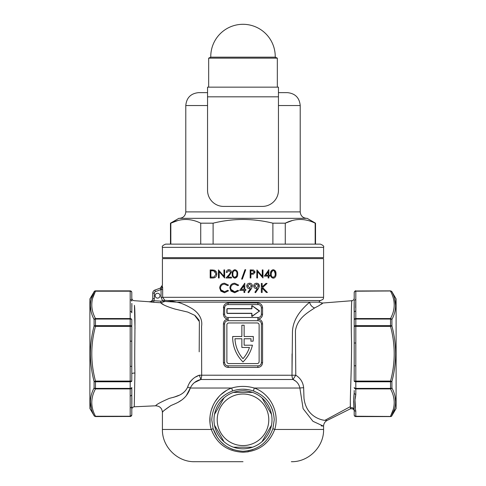 <?xml version="1.0" encoding="UTF-8"?>
<svg xmlns="http://www.w3.org/2000/svg" width="486" height="486" viewBox="0 0 486 486"><rect width="100%" height="100%" fill="white"/><g stroke="black" fill="none" stroke-linecap="round" stroke-linejoin="round"><path stroke-width="0.73" d="M237.666 273.946C237.873 276.23 236.949 277.64 234.89 278.18C232.861 277.64 231.962 276.23 232.193 273.946C231.95 271.668 232.849 270.259 234.89 269.706C236.943 270.234 237.867 271.65 237.666 273.946M210.189 269.912L214.375 270.204C215.972 270.89 216.78 272.172 216.799 274.043C216.58 276.704 215.207 278.01 212.686 277.974L210.189 277.974L210.189 269.912M224.654 269.912L224.654 277.974L219.174 271.644L219.174 277.974L218.451 277.974L218.451 269.912L223.931 276.255L223.931 269.912L224.654 269.912M227.721 277.148L231.47 277.148L231.47 277.974L225.996 277.974L229.119 274.639L230.643 272.166L228.894 270.532L227.029 272.397L226.306 272.397C226.446 270.751 227.32 269.858 228.93 269.706C230.407 269.803 231.215 270.605 231.366 272.105L229.738 274.997L227.721 277.148M224.55 292.712L220.826 291.132L219.678 287.912C219.994 284.96 221.61 283.399 224.538 283.223L228.475 285.106L227.764 285.653L224.483 284.146C222.096 284.286 220.766 285.561 220.492 287.973C220.766 290.403 222.114 291.673 224.544 291.782L227.764 290.282L228.475 290.816L224.55 292.712M234.732 292.712L231.008 291.132L229.866 287.912C230.145 284.984 231.767 283.423 234.72 283.223L238.656 285.106L237.946 285.653L234.671 284.146C232.253 284.304 230.923 285.58 230.674 287.973C230.929 290.379 232.278 291.649 234.726 291.782L237.946 290.282L238.656 290.816L234.732 292.712M243 290.397L239.695 290.397L244.792 283.223L244.792 289.468L245.831 289.468L245.831 290.397L244.792 290.397L244.792 292.475L243.978 292.475L243.978 290.397L243 290.397M243 277.318L242.356 279.11L241.597 279.11L243 275.191L244.968 269.706L245.728 269.706L243 277.318M150.709 301.727L153.88 300.7L153.783 302.304L149.305 301.83C151.377 301.745 152.525 300.67 152.75 298.604L152.75 293.125A3.226 3.226 0 0 1 154.87 290.093L160.295 288.119L162.415 285.088L162.415 258.631L323.585 258.631L323.585 297.31C322.971 298.21 324.812 298.951 320.359 300.536L167.84 300.536L176.764 302.146C180.798 302.893 185.603 304.874 191.168 308.088C196.496 311.046 203.045 317.449 201.569 326.319L201.672 375.241A6.446 3.517 -90 0 1 200.791 379.505C195.901 380.708 192.401 383.551 190.293 388.035C186.211 400.519 175.78 403.259 170.872 405.597C165.337 409.358 162.518 411.575 162.415 412.237C162.506 411.593 165.307 409.388 170.817 405.628C175.744 403.265 186.199 400.549 190.293 388.035L231.694 388.035C239.221 385.854 246.754 385.854 254.306 388.035A3.226 0.425 -70.4 0 0 253.643 391.048C246.536 388.593 239.44 388.593 232.357 391.048C219.502 396.175 212.637 405.755 211.768 419.795L213.081 428.567L211.768 419.795M162.597 286.934L162.664 289.553L161.06 289.553L162.294 286.436M262.264 315.961L262.568 314.327M292.062 353.881L292.001 375.241L295.786 375.21C300.463 378.163 303.076 382.324 303.641 387.7L303.987 398.174C306.137 417.018 321.817 420.104 324.867 420.354C327.898 420.433 327.898 420.433 324.867 420.354L350.394 406.612C349.95 399.613 351.694 368.145 351.554 341.858C350.758 314.144 351.913 296.004 351.767 301.569M354.203 298.155C354.075 299.619 353.279 300.476 351.828 300.725L322.552 303.033L318.749 302.146L309.637 302.146A6.446 5.34 -126.9 0 0 314.63 307.954C308.665 312.055 297.292 317.868 295.433 330.863L295.786 375.21A6.446 0.334 -55.8 0 0 295.767 375.241A6.446 0.334 -55.8 0 0 293.046 379.505A6.446 4.174 90 0 1 292.001 375.241L292.451 332.187C292.797 317.103 303.938 307.365 309.637 302.146L176.764 302.146L164.973 301.46L160.672 302.748L153.783 302.304M162.664 289.553L162.664 297.31L164.809 300.342L167.84 300.536M232.673 337.351A34.488 34.488 0 0 0 243 361.961A34.488 34.488 0 0 0 252.422 345.2L244.13 345.2L244.13 338.754L251.037 338.754A32.234 32.234 0 0 1 250.843 341.172L253.115 341.172A34.488 34.488 0 0 0 253.315 336.5L244.13 336.5L244.13 325.219L241.87 325.219L241.87 336.5L232.685 336.5A34.488 34.488 0 0 0 232.673 337.351M303.641 387.7A6.446 0.383 -3.4 0 0 299.88 388.035L254.306 388.035C270.495 393.727 279.906 412.717 274.73 429.466C269.056 443.925 258.479 451.512 243 452.223C227.478 451.482 216.902 443.9 211.27 429.466L162.415 429.466C161.972 446.689 177.426 462.143 194.649 461.7L243 461.7M214.508 414.358A29.008 29.008 0 0 1 224.04 397.84L214.508 414.358A29.008 29.008 0 0 0 214.508 425.238L224.04 441.756A29.008 29.008 0 0 1 214.508 425.238M233.468 392.396A29.008 29.008 0 0 1 252.532 392.396L233.468 392.396A29.008 29.008 0 0 0 224.04 397.84M261.96 397.84A29.008 29.008 0 0 1 271.492 414.358L261.96 397.84A29.008 29.008 0 0 0 252.532 392.396M217.455 437.613L213.081 428.567C218.141 442.722 228.122 450.297 243.024 451.287C257.859 450.303 267.822 442.728 272.919 428.567L274.232 419.795C273.393 405.798 266.528 396.212 253.643 391.048L257.981 392.967M268.521 437.643L265.392 441.501M252.89 449.611L248.036 450.862M233.086 449.605L228.548 447.6M224.362 444.884L220.699 441.598M293.198 379.59L295.367 380.988M321.434 304.254C323.773 302.341 323.026 302.766 319.199 305.536L314.63 307.954M350.351 402.912L350.424 407.329M393.241 409.522L390.525 416.247C395.428 407.171 395.428 398.058 390.525 388.897L390.525 381.073C395.428 362.927 395.428 344.695 390.525 326.367L355.813 326.367L355.813 394.286C354.628 399.929 354.628 405.567 355.813 411.186L355.813 416.247A1.61 1.397 180 0 1 354.203 414.85L354.203 411.077C354.191 409.37 352.945 408.605 350.473 408.769L350.394 406.612M354.203 392.998L353.541 402.274M353.844 406.187L354.203 409.789C353.468 405.397 353.468 399.759 354.203 392.888L354.203 392.591M354.166 302.966L354.13 309.248M354.136 309.345L354.203 312.231M354.203 299.03L354.203 292.59A1.61 1.61 0 0 1 355.813 290.98L390.525 290.865L391.916 291.788C396.825 300.925 396.825 310.165 391.916 319.496L391.916 326.009C394.322 335.079 395.568 344.313 395.64 353.717C395.568 363.097 394.328 372.331 391.916 381.431L391.916 387.943C396.825 397.275 396.825 406.509 391.916 415.652L394.656 408.841M391.916 415.767A1.61 1.61 0 0 1 390.525 416.575L390.525 416.459A1.61 1.61 -0 0 0 391.916 415.652L396.108 408.513L396.108 298.926L391.916 291.673M395.64 401.843L395.021 396.339M354.203 414.85A1.61 1.61 180 0 0 355.813 416.459L390.525 416.459L355.813 416.247L355.813 416.575A1.61 1.61 0 0 1 354.203 414.965L354.203 409.789A1.61 1.397 180 0 0 355.813 411.186M169.201 398.423C160.635 402.159 156.121 404.619 155.672 405.798C156.109 404.625 160.617 402.171 169.201 398.423C174.571 396.831 183.508 395.811 187.651 387.111L188.039 385.848C190.214 380.678 193.957 377.13 199.272 375.204A6.446 1.039 -114.2 0 1 199.29 375.241A6.446 1.039 -114.2 0 1 200.791 379.505L293.046 379.505C296.739 381.261 299.018 384.104 299.88 388.035L303.118 408.702L312.96 421.301L323.585 426.198C323.682 423.604 324.873 421.684 327.145 420.433L350.473 408.769M135.005 328.627L134.434 305.336C135.691 315.183 134.294 347.636 134.908 373.066L134.258 406.794C132.757 407.001 131.937 407.863 131.797 409.37M199.187 351.821L199.388 321.671L194.6 315.256L187.76 312.079L174.99 309.066C167.117 306.696 162.342 304.588 160.672 302.748L160.775 301.144L162.652 300.895L161.06 297.31L161.06 289.553L155.423 291.606A1.61 1.61 0 0 0 154.36 293.125L152.75 293.125L152.75 298.538C152.519 300.597 151.371 301.672 149.299 301.757L134.197 300.7C132.727 300.463 131.931 299.607 131.797 298.131L131.797 292.59A1.61 1.397 180 0 0 130.187 291.193L130.187 290.865A1.61 1.61 0 0 1 131.797 292.475L131.797 301.174A1.61 1.397 180 0 0 130.187 299.777L130.187 291.193L95.475 291.193A1.61 1.349 -152.7 0 0 94.084 291.788L91.344 298.598M149.305 301.83L153.88 300.7L160.775 301.144M151.158 302.067L152.397 302.201M160.775 302.821L163.12 304.351M195.226 315.651L199.284 320.468M131.852 404L131.858 397.779M131.828 396.625L131.809 395.926M94.084 291.673A1.61 1.61 0 0 1 95.475 290.865L95.475 291.193C90.572 300.269 90.572 309.382 95.475 318.543A1.61 1.349 -27.3 0 0 94.084 319.496A1.61 0.887 0 0 1 95.475 319.053L95.475 325.65A1.61 0.717 0 0 0 94.084 326.009L95.475 326.367C90.572 344.513 90.572 362.744 95.475 381.073L94.084 381.431A1.61 0.717 0 0 0 95.475 381.789L95.475 388.387A1.61 0.887 -0 0 1 94.084 387.943A1.61 1.349 27.3 0 0 95.475 388.897C90.572 397.967 90.572 407.086 95.475 416.247L95.475 416.459A1.61 1.61 -0 0 1 94.084 415.652C89.175 406.515 89.175 397.275 94.084 387.943L94.084 381.431C91.678 372.361 90.432 363.127 90.36 353.717C90.432 344.343 91.672 335.109 94.084 326.009L94.084 319.496C89.175 310.165 89.175 300.931 94.084 291.788L89.892 298.926L89.892 408.513L94.084 415.652A1.61 1.349 -27.3 0 0 95.475 416.247L130.187 416.247L130.187 388.897A1.61 1.397 0 0 0 131.797 387.5L131.797 414.85A1.61 1.61 0 0 1 130.187 416.459L130.187 416.247A1.61 1.397 -0 0 0 131.797 414.85M130.187 395.896A1.61 1.397 0 0 0 131.797 394.498L131.797 394.237M95.475 290.865L130.187 290.865M90.36 305.591L90.979 311.101M155.168 295.701A2.418 2.418 0 0 0 157.585 298.118A2.418 2.418 0 0 0 160.003 295.701A2.418 2.418 0 0 0 157.585 293.283A2.418 2.418 0 0 0 155.168 295.701M162.348 286.224L161.06 289.553M152.75 298.604L154.36 298.604L153.88 300.7M131.84 303.355L131.797 312.802A1.61 1.397 180 0 0 130.187 311.411L130.187 318.543L95.475 318.543L95.475 319.053L130.187 319.053L130.187 318.543A1.61 1.397 180 0 1 131.797 319.94L131.797 326.367A1.61 0.717 180 0 0 130.187 325.65L130.187 319.053A1.61 0.887 180 0 1 131.797 319.94L131.797 325.632M131.797 326.367L131.797 341.154L130.187 341.154L130.187 325.65L95.475 325.65L95.475 326.367L131.797 326.367M131.797 341.154L131.797 381.073L130.187 381.073L130.187 341.154M130.187 407.803A1.61 1.397 -0 0 0 131.797 406.411M131.797 381.073A1.61 0.717 0 0 1 130.187 381.789L130.187 388.387L95.475 388.387L95.475 388.897L130.187 388.897L130.187 388.387A1.61 0.887 0 0 0 131.797 387.5M131.797 366.353L130.187 366.353M131.797 292.59A1.61 1.61 180 0 0 130.187 290.98L95.475 290.98A1.61 1.61 180 0 0 94.084 291.788M94.727 326.179L94.727 325.729M90.36 401.879L91.344 408.835M131.894 306.557L131.858 303.993M131.797 301.174C131.797 297.122 131.797 297.122 131.797 301.174L131.797 300.609M292.001 375.241L199.272 375.204L195.809 376.954M192.486 379.311L189.795 382.239M178.775 395.367L173.617 397.323M187.651 387.111A6.446 1.3 -166.2 0 1 190.293 388.035L186.253 395.719M134.258 406.794L155.672 405.798C159.742 406.035 161.99 408.179 162.415 412.237L162.95 411.691M164.596 410.105L170.78 405.646M178.058 402.347L181.132 400.385M355.813 311.119L355.813 319.053A1.61 0.887 180 0 0 354.203 319.94L354.203 301.107A1.61 1.397 -0 0 1 355.813 299.71L355.813 311.119A1.61 1.397 180 0 0 354.203 312.516M355.813 343.013L354.203 343.013L354.203 326.367L355.813 326.367L355.813 325.65L390.525 325.65A1.61 0.717 0 0 1 391.916 326.009L390.525 326.367L390.525 319.053L355.813 319.053L355.813 325.65A1.61 0.717 180 0 0 354.203 326.367L354.203 319.94A1.61 1.397 180 0 1 355.813 318.543L390.525 318.543A1.61 1.349 27.3 0 1 391.916 319.496A1.61 0.887 0 0 0 390.525 319.053L390.525 318.543C395.428 309.473 395.428 300.354 390.525 291.193A1.61 1.349 -27.3 0 1 391.916 291.788A1.61 1.61 -0 0 0 390.525 290.98L390.525 290.865M355.394 407.639L354.98 400.027M355.254 398.514L355.807 394.668M391.916 291.788A1.61 1.61 180 0 0 390.525 290.98L355.813 291.193L355.813 299.71M395.64 305.56L394.656 298.604M390.525 416.247A1.61 1.349 27.3 0 0 391.916 415.652M390.525 388.897A1.61 1.349 -27.3 0 0 391.916 387.943A1.61 0.887 0 0 1 390.525 388.387L355.813 388.387A1.61 0.887 180 0 1 354.203 387.5A1.61 1.397 180 0 0 355.813 388.897L390.525 388.897M354.203 381.073A1.61 0.717 180 0 0 355.813 381.789L390.525 381.789A1.61 0.717 -0 0 0 391.916 381.431L390.525 381.073L354.203 381.073L354.203 366.316M355.813 365.788L354.203 365.788L354.203 326.367M355.813 394.286A1.61 1.397 180 0 1 354.203 392.888M354.203 292.59A1.61 1.397 0 0 1 355.813 291.193L390.525 290.98M326.531 420.39L326.191 420.372M325.857 420.36L325.529 420.354M321.191 425.912L322.576 426.04M194.6 382.488L200.791 379.505M226.045 390.774L220.972 394.571M218.986 396.533L215 401.764M213.433 404.583L211.167 410.476M210.013 416.775L210.043 423.16M243 452.223L248.237 451.816M243 389.201L248.316 389.651M270.945 406.144L272.701 410.336M269.244 399.2L267.312 396.862M271.492 425.238A29.008 29.008 0 0 1 261.96 441.756L271.492 425.238A29.008 29.008 0 0 0 271.492 414.358M252.532 447.193A29.008 29.008 0 0 1 233.468 447.193L252.532 447.193A29.008 29.008 0 0 0 261.96 441.756M213.081 428.567A3.226 0.401 -17 0 1 211.27 429.466C206.064 412.802 215.565 393.636 231.694 388.035A3.226 0.425 70.4 0 1 232.357 391.048M323.585 426.198L323.585 429.466L274.73 429.466A3.226 0.401 17 0 1 272.919 428.567M259.293 310.9L259.384 310.773A0.322 0.322 0 0 1 259.384 311.295A0.322 0.322 0 0 0 259.384 310.773L252.21 305.749L259.293 311.168L252.119 316.192L251.863 313.288L251.705 316.058A0.322 0.322 0 0 0 252.21 316.319L259.293 311.168M251.705 316.058A0.322 0.322 0 0 0 252.21 316.319L252.119 316.192M251.863 316.058L251.863 313.288L227.527 313.288A0.486 0.486 0 0 1 227.047 312.808L227.047 309.26A0.486 0.486 0 0 1 227.527 308.78L227.527 308.616A0.644 0.644 0 0 0 226.883 309.26L226.883 312.808A0.644 0.644 0 0 0 227.527 313.452L251.705 313.452M227.527 313.288L227.527 313.452A0.644 0.644 0 0 1 226.883 312.808A0.644 0.644 0 0 0 227.527 313.452M251.705 306.01A0.322 0.322 0 0 1 252.21 305.749A0.322 0.322 0 0 0 251.705 306.01L251.863 308.78L252.119 305.876M251.705 308.616L227.527 308.616A0.644 0.644 0 0 0 226.883 309.26M224.629 307.808A3.226 3.226 0 0 1 227.849 304.588L258.151 304.588A3.226 3.226 0 0 1 261.371 307.808L261.371 314.26A3.226 3.226 0 0 1 258.151 317.48L227.849 317.48A3.226 3.226 0 0 1 224.629 314.26L224.629 307.808L223.432 307.808C223.712 304.874 225.285 303.264 228.165 302.978A1.61 0.316 -90 0 1 227.849 304.588M228.165 302.978L257.835 302.978C260.709 303.258 262.282 304.868 262.568 307.808L262.568 314.26C262.288 317.194 260.715 318.804 257.835 319.089L257.835 319.089C260.709 319.375 262.282 320.985 262.568 323.925L262.568 362.605C262.288 365.545 260.715 367.155 257.835 367.44A1.61 0.316 90 0 1 258.151 365.83A3.226 3.226 0 0 0 261.371 362.605L261.371 323.925A3.226 3.226 0 0 0 258.151 320.705L227.849 320.705A1.61 0.316 90 0 0 228.165 319.089L228.165 319.089C225.291 318.81 223.718 317.2 223.432 314.26L223.736 306.107M258.151 317.48A1.61 0.316 -90 0 0 257.835 319.089A1.61 0.316 90 0 0 258.151 320.705L258.151 320.705M227.849 317.48A1.61 0.316 -90 0 1 228.165 319.089C225.285 319.381 223.712 320.991 223.432 323.925L224.629 323.925L224.629 362.605A3.226 3.226 0 0 0 227.849 365.83L258.151 365.83M257.835 367.44L228.165 367.44C225.291 367.161 223.718 365.551 223.432 362.605L224.629 362.605M228.165 367.44A1.61 0.316 90 0 0 227.849 365.83L226.81 365.654M241.87 338.754L241.87 347.46L249.446 347.46A32.234 32.234 0 0 1 243 358.686A32.234 32.234 0 0 1 234.963 338.754L241.87 338.754M228.815 322.959A1.932 1.932 0 0 0 226.883 324.897L226.883 361.639A1.932 1.932 0 0 0 228.815 363.577L257.185 363.577A1.932 1.932 0 0 0 259.117 361.639L259.117 324.897A1.932 1.932 0 0 0 257.185 322.959L228.815 322.959M227.849 320.705A3.226 3.226 0 0 0 224.629 323.925M257.835 302.978A1.61 0.316 -90 0 0 258.151 304.588M164.973 301.46L162.652 300.895L164.79 300.348M165.957 300.47L164.809 300.342M170.294 301.563L176.764 302.146L171.758 301.095M227.527 308.78L251.863 308.78L251.863 306.01M227.047 312.808L227.047 309.26M166.346 301.563L168.344 301.533M162.652 300.895L164.256 301.393M266.328 292.475L262.148 288.125L262.148 292.475L261.334 292.475L261.334 283.453L262.148 283.453L262.148 286.892L265.909 283.453L267.063 283.453L262.628 287.499L267.409 292.475L266.328 292.475M253.698 285.987C253.874 287.651 254.798 288.538 256.462 288.66C254.804 288.544 253.88 287.651 253.698 285.987C253.88 284.267 254.84 283.344 256.572 283.223C258.26 283.35 259.196 284.28 259.366 285.993L258.327 288.648L255.551 292.712L254.901 292.256L257.41 288.593L256.462 288.66L257.41 288.593M259.311 285.434L257.629 283.417M256.529 284.146L254.506 285.938L256.614 287.736L258.558 285.938L256.529 284.146M258.327 288.648L259.305 286.612M247.963 292.256L250.472 288.593L249.518 288.66C247.854 288.538 246.931 287.645 246.754 285.987C246.931 284.274 247.89 283.35 249.628 283.223C251.329 283.362 252.258 284.286 252.428 285.993L251.384 288.648L248.607 292.712L247.963 292.256M249.585 284.146L247.568 285.938L249.67 287.736L251.614 285.938L249.585 284.146M252.368 285.41L252.216 284.924M251.669 284.073L250.691 283.417M250.193 283.271L249.628 283.223M249.518 288.66L250.472 288.593M241.287 289.468L243.978 289.468L243.978 285.549L241.287 289.468M268.144 276.115L264.323 276.115L268.867 269.706L268.867 275.289L269.797 275.289L269.797 276.115L268.867 276.115L268.867 277.974L268.144 277.974L268.144 276.115M265.745 275.289L268.144 275.289L268.144 271.789L265.745 275.289M236.943 273.946C237.138 272.178 236.457 271.042 234.914 270.532C233.359 271.018 232.697 272.154 232.916 273.946C232.685 275.708 233.347 276.844 234.914 277.354L236.639 275.969L236.943 273.946M236.907 274.736L236.639 275.969M236.639 275.981L236.36 276.54M235.558 277.22L234.914 277.354M232.278 272.543L232.193 273.946M234.89 278.18L237.435 275.969M211.477 270.738L210.912 270.738L210.912 277.148L214.138 276.941L216.076 274.043L213.955 270.969L211.477 270.738M214.04 270.994L215.523 272.093M214.375 270.204L211.817 269.912M228.894 270.532L230.643 272.166L230.109 273.527M253.583 270.034L255.126 272.075L253.522 274.122L250.891 274.256L250.891 277.974L250.169 277.974L250.169 269.912L253.583 270.034M254.403 272.081L252.368 270.738L250.891 270.738L250.891 273.43L252.301 273.442L254.403 272.081M252.301 273.442L250.891 273.43M256.936 269.912L262.258 276.255L262.258 269.912L262.981 269.912L262.981 277.974L257.507 271.644L257.507 277.974L256.784 277.974L256.936 269.912M273.217 269.706C275.222 270.161 276.151 271.577 275.999 273.946C276.163 276.297 275.234 277.713 273.217 278.18C271.224 277.706 270.325 276.297 270.52 273.946C270.319 271.607 271.212 270.198 273.217 269.706M274.268 270.902L275.276 273.946C275.434 272.124 274.754 270.988 273.241 270.532C271.723 270.963 271.054 272.099 271.243 273.946C271.048 275.781 271.717 276.917 273.241 277.354L274.967 275.969L275.276 273.946L275.21 274.973M271.243 273.946L271.297 272.846M271.31 272.78L272.689 270.629M270.52 273.946C270.331 276.297 271.231 277.706 273.217 278.18M273.922 278.077L274.438 277.846M274.511 277.804L275.052 277.342M275.835 275.708L275.896 275.398M219.678 287.912L220.826 291.132M227.764 290.282L228.299 290.683M224.544 291.782L220.966 289.85M237.283 290.92L234.726 291.782L230.929 289.395M238.656 290.816L237.946 290.282M152.75 293.125A3.226 3.226 0 0 1 154.87 290.093L160.362 288.095L162.482 285.063M160.362 288.095L160.909 289.607M354.203 390.519L354.203 392.882M278.454 92.632L287.323 92.632L278.454 92.632M162.415 247.35L162.415 257.665L323.585 257.665L323.585 247.35L162.415 247.35C161.777 246.341 162.853 245.272 165.641 244.13L170.477 244.13L170.477 223.177L178.848 218.342L307.152 218.342L315.523 223.177L315.171 223.177L315.171 244.13L285.276 244.13L285.276 223.177C295.184 218.257 305.153 218.257 315.171 223.177M213.111 244.13L213.111 223.177C222.983 220.753 232.946 219.514 243 219.453C253.157 219.526 263.12 220.766 272.889 223.177L285.276 223.177L292.311 220.535M165.641 244.13L320.359 244.13C323.147 245.272 324.223 246.341 323.585 247.35M177.864 220.535L170.829 223.177C180.737 218.257 190.7 218.257 200.724 223.177L200.724 244.13M170.829 244.13L170.829 223.177L170.477 223.177M200.724 223.177L213.111 223.177M272.889 223.177L272.889 244.13M207.546 92.632L198.677 92.632L207.546 92.632M243 445.583A25.788 25.788 0 0 0 268.788 419.795A25.788 25.788 0 0 0 243 394.012A25.788 25.788 0 0 0 217.212 419.795A25.788 25.788 0 0 0 243 445.583M224.04 441.756A29.008 29.008 0 0 0 233.468 447.193M243 57.166L275.228 57.166A32.234 32.234 0 0 0 243 24.3A32.234 32.234 0 0 0 210.772 57.166L243 57.166M208.67 87.152L208.67 58.144L277.33 58.144L275.228 57.166M207.546 96.823L207.546 190.299A16.117 16.117 0 0 0 223.663 206.416L262.337 206.416A16.117 16.117 0 0 0 278.454 190.299L278.454 96.823L207.546 96.823L207.546 87.152L278.454 87.152L278.454 96.823M161.06 297.31L323.585 297.31M350.442 407.936A2.576 2.539 180 0 1 354.203 410.196M156.352 302.474L158.102 302.584M134.908 373.066A2.576 0.875 0 0 0 131.797 373.922M154.36 293.125L154.36 298.604M95.475 416.575L130.187 416.459L95.475 416.575L94.084 415.767M130.187 381.789L130.187 381.073L95.475 381.073L95.475 381.789L130.187 381.789M130.187 311.411L130.187 299.777M92.759 297.918L95.475 291.193M355.679 307.717L355.764 301.575M262.568 314.26L261.371 314.26M223.432 362.605L223.432 323.925M261.371 362.605L262.568 362.605M261.371 323.925L262.568 323.925M224.629 314.26L223.432 314.26M262.568 307.808L261.371 307.808M154.87 290.093L155.423 291.606M278.454 105.529L300.214 105.529C299.449 97.698 295.154 93.397 287.323 92.632M179.34 218.342C183.258 217.959 185.403 215.808 185.786 211.896L300.214 211.896L300.214 105.529M185.786 211.896L185.786 105.529L207.546 105.529M318.749 302.146L320.359 300.536M130.187 416.575L131.797 414.965M355.813 416.575L390.525 416.575M355.813 290.865C355.375 290.567 354.841 291.102 354.203 292.475M323.585 429.466C324.028 446.689 308.574 462.143 291.351 461.7M162.415 429.466L162.415 412.237M315.523 244.13L315.523 223.177M300.214 211.896C300.597 215.808 302.742 217.959 306.66 218.342M185.786 105.529C186.551 97.698 190.846 93.397 198.677 92.632M277.33 87.152L277.33 58.144M210.772 57.166L208.67 58.144"/></g></svg>
